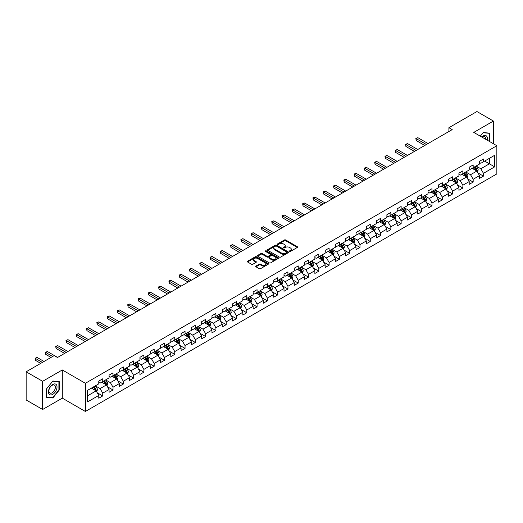 <?xml version="1.0" encoding="UTF-8"?>
<svg xmlns="http://www.w3.org/2000/svg" width="523" height="523" viewBox="0 0 523 523"><rect width="100%" height="100%" fill="white"/><g stroke="black" fill="none" stroke-linecap="round" stroke-linejoin="round"><path stroke-width="0.78" d="M289.552 251.419A0.641 0.373 0 0 0 290.461 251.419L297.339 247.444A0.915 0.53 0 0 0 297.607 247.072A0.915 0.53 0 0 0 297.339 246.699L285.682 239.972A0.915 0.53 0 0 0 284.388 239.972L277.51 243.94A0.641 0.373 0 0 0 278.419 244.463L279.308 243.953A2.929 1.693 0 0 1 283.453 243.953L284.42 244.516A2.929 1.693 0 0 1 285.277 245.712A2.929 1.693 0 0 1 284.42 246.908L283.531 247.418A0.641 0.373 0 0 0 284.44 247.941L285.329 247.431A2.929 1.693 0 0 1 289.474 247.431L290.442 247.987A2.929 1.693 0 0 1 291.298 249.183A2.929 1.693 0 0 1 290.442 250.38L289.552 250.896A0.641 0.373 0 0 0 289.552 251.419L289.552 250.896M255.963 266.063A0.915 0.53 0 0 0 255.695 266.436A0.915 0.53 0 0 0 255.963 266.808L259.238 268.698A0.915 0.53 0 0 0 260.532 268.698L268.168 264.285A0.915 0.53 0 0 0 268.436 263.912A0.915 0.53 0 0 0 268.168 263.54L256.518 256.813A0.915 0.53 0 0 0 255.224 256.813L247.582 261.219A0.915 0.53 0 0 0 247.314 261.598A0.915 0.53 0 0 0 247.582 261.971L251.53 264.252A0.915 0.53 0 0 0 252.825 264.252L256.093 262.363A0.915 0.53 0 0 0 256.362 261.99A0.915 0.53 0 0 0 256.093 261.618L254.139 260.487A2.452 1.412 0 0 1 253.42 259.486A2.452 1.412 0 0 1 254.93 258.179A2.452 1.412 0 0 1 257.597 258.486L265.272 262.912A2.452 1.412 0 0 1 265.991 263.912A2.452 1.412 0 0 1 264.481 265.22A2.452 1.412 0 0 1 261.807 264.913L260.532 264.174A0.915 0.53 0 0 0 259.238 264.174L255.963 266.063L255.963 266.808M62.296 369.957L42.638 381.306L26.15 371.788L26.15 399.971L42.638 409.489L62.296 398.14L85.386 411.47L85.386 383.287L62.296 369.957L62.296 398.14M493.418 143.747L493.418 121.055L473.766 132.397L496.85 145.727L85.386 383.287M493.418 121.055L476.93 111.53L448.897 127.717L448.897 131.521M26.15 371.788L54.183 355.601L57.484 357.503L452.192 129.619L448.897 127.717M279.374 257.074A0.915 0.53 0 0 0 280.668 257.074L288.304 252.661A0.915 0.53 0 0 0 288.572 252.289A0.915 0.53 0 0 0 288.304 251.916L276.654 245.189A0.915 0.53 0 0 0 275.36 245.189L267.717 249.595A0.915 0.53 0 0 0 267.449 249.968A0.915 0.53 0 0 0 267.717 250.347L279.374 257.074M265.736 251.556A0.641 0.373 0 0 1 266.39 251.648L266.39 250.883L278.236 257.728A0.915 0.53 0 0 1 278.504 258.101A0.915 0.53 0 0 1 278.236 258.473L270.6 262.886A0.915 0.53 0 0 1 269.306 262.886L257.649 256.159L257.649 255.407A0.915 0.53 0 0 0 257.381 255.786A0.915 0.53 0 0 0 257.649 256.159M257.649 255.407L260.918 253.524A0.915 0.53 0 0 1 262.213 253.524L266.939 256.25A0.915 0.53 0 0 0 268.234 256.25L270.404 254.995A0.915 0.53 0 0 0 270.672 254.623A0.915 0.53 0 0 0 270.404 254.25L265.481 251.413A0.641 0.373 0 0 1 266.39 250.883M85.386 411.47L496.85 173.911L496.85 145.727M97.226 392.753L102.73 395.931L102.73 393.152L109.065 389.498L109.065 392.276L113.02 389.988L113.02 387.21L119.355 383.555L119.355 386.334L123.31 384.052L123.31 381.267L129.645 377.613L129.645 380.391L133.6 378.109L133.6 375.331L139.935 371.67L139.935 374.455L143.89 372.167L143.89 369.388L150.225 365.734L150.225 368.512L154.18 366.224L154.18 363.446L160.515 359.791L160.515 362.57L164.47 360.288L164.47 357.503L170.805 353.849L170.805 356.627L174.76 354.346L174.76 351.567L181.095 347.906L181.095 350.691L185.05 348.403L185.05 345.625L191.385 341.97L191.385 344.749L195.341 342.46L195.341 339.682L201.675 336.028L201.675 338.806L205.631 336.524L205.631 333.739L211.965 330.085L211.965 332.863L215.921 330.582L215.921 327.803L222.255 324.149L222.255 326.927L226.211 324.639L226.211 321.861L232.545 318.206L232.545 320.985L236.501 318.703L236.501 315.918L242.835 312.264L242.835 315.042L246.791 312.761L246.791 309.982L253.125 306.321L253.125 309.106L257.081 306.818L257.081 304.04L263.415 300.385L263.415 303.163L267.371 300.875L267.371 298.097L273.706 294.442L273.706 297.221L277.661 294.939L277.661 292.154L283.996 288.5L283.996 291.278L287.951 288.997L287.951 286.218L294.286 282.557L294.286 285.342L298.241 283.054L298.241 280.276L304.576 276.621L304.576 279.4L308.531 277.112L308.531 274.333L314.866 270.679L314.866 273.457L318.821 271.176L318.821 268.391L325.156 264.736L325.156 267.514L329.111 265.233L329.111 262.454L335.446 258.793L335.446 261.578L339.401 259.29L339.401 256.512L345.736 252.857L345.736 255.636L349.691 253.348L349.691 250.569L356.026 246.915L356.026 249.693L359.981 247.412L359.981 244.627L366.316 240.972L366.316 243.751L370.271 241.469L370.271 238.691L376.606 235.03L376.606 237.815L380.561 235.527L380.561 232.748L386.889 229.094L386.889 231.872L390.851 229.584L390.851 226.805L397.179 223.151L397.179 225.929L401.141 223.648L401.141 220.863L407.469 217.208L407.469 219.993L411.431 217.705L411.431 214.927L417.759 211.272L417.759 214.051L421.721 211.763L421.721 208.984L428.049 205.33L428.049 208.108L432.011 205.827L432.011 203.042L438.339 199.387L438.339 202.166L442.301 199.884L442.301 197.106L448.629 193.445L448.629 196.23L452.591 193.941L452.591 191.163L458.919 187.509L458.919 190.287L462.881 187.999L462.881 185.22L469.209 181.566L469.209 184.344L473.171 182.063L473.171 179.278L479.499 175.623L479.499 178.402L483.461 176.12L483.461 173.342L494.673 166.863L494.673 155.285L489.397 158.332L489.397 163.817L494.673 166.863M102.73 395.931L98.775 398.219L98.775 395.434L87.557 401.912L87.557 390.335L98.775 383.856L98.775 381.077L102.73 378.796L102.73 381.574L109.065 377.92L109.065 375.135L113.02 372.853L113.02 375.632L119.355 371.977L119.355 369.199L123.31 366.911L123.31 369.689L129.645 366.035L129.645 363.256L133.6 360.968L133.6 363.753L139.935 360.092L139.935 357.314L143.89 355.032L143.89 357.81L150.225 354.156L150.225 351.378L154.18 349.089L154.18 351.868L160.515 348.213L160.515 345.435L164.47 343.147L164.47 345.932L170.805 342.271L170.805 339.492L174.76 337.211L174.76 339.989L181.095 336.335L181.095 333.55L185.05 331.268L185.05 334.047L191.385 330.392L191.385 327.614L195.341 325.326L195.341 328.104L201.675 324.45L201.675 321.671L205.631 319.383L205.631 322.168L211.965 318.507L211.965 315.729L215.921 313.447L215.921 316.225L222.255 312.571L222.255 309.786L226.211 307.504L226.211 310.283L232.545 306.628L232.545 303.85L236.501 301.562L236.501 304.34L242.835 300.686L242.835 297.907L246.791 295.619L246.791 298.404L253.125 294.743L253.125 291.965L257.081 289.683L257.081 292.462L263.415 288.807L263.415 286.022L267.371 283.741L267.371 286.519L273.706 282.865L273.706 280.086L277.661 277.798L277.661 280.576L283.996 276.922L283.996 274.144L287.951 271.855L287.951 274.64L294.286 270.979L294.286 268.201L298.241 265.919L298.241 268.698L304.576 265.043L304.576 262.258L308.531 259.977L308.531 262.755L314.866 259.101L314.866 256.322L318.821 254.034L318.821 256.813L325.156 253.158L325.156 250.38L329.111 248.098L329.111 250.877L335.446 247.222L335.446 244.437L339.401 242.156L339.401 244.934L345.736 241.28L345.736 238.501L349.691 236.213L349.691 238.991L356.026 235.337L356.026 232.558L359.981 230.27L359.981 233.055L366.316 229.394L366.316 226.616L370.271 224.334L370.271 227.113L376.606 223.458L376.606 220.673L380.561 218.392L380.561 221.17L386.889 217.516L386.889 214.737L390.851 212.449L390.851 215.228L397.179 211.573L397.179 208.795L401.141 206.507L401.141 209.292L407.469 205.631L407.469 202.852L411.431 200.571L411.431 203.349L417.759 199.694L417.759 196.91L421.721 194.628L421.721 197.406L428.049 193.752L428.049 190.973L432.011 188.685L432.011 191.464L438.339 187.809L438.339 185.031L442.301 182.743L442.301 185.528L448.629 181.867L448.629 179.088L452.591 176.807L452.591 179.585L458.919 175.931L458.919 173.146L462.881 170.864L462.881 173.643L469.209 169.988L469.209 167.21L473.171 164.922L473.171 167.7L479.499 164.045L479.499 161.267L483.461 158.979L483.461 161.764L494.673 155.285M101.678 382.182L106.424 384.928L100.096 388.582L95.343 385.837M98.775 382.333L100.096 383.098L102.73 381.574M100.096 388.582L102.73 393.152M106.424 384.928L109.065 389.498M111.968 376.24L116.714 378.985L110.386 382.64L105.633 379.901M109.065 376.397L110.386 377.155L113.02 375.632M110.386 382.64L113.02 387.21M116.714 378.985L119.355 383.555M122.258 370.304L127.004 373.043L120.676 376.697L115.923 373.958M119.355 370.454L120.676 371.212L123.31 369.689M120.676 376.697L123.31 381.267M127.004 373.043L129.645 377.613M132.548 364.361L137.294 367.1L130.966 370.761L126.213 368.015M129.645 364.511L130.966 365.276L133.6 363.753M130.966 370.761L133.6 375.331M137.294 367.1L139.935 371.67M142.838 358.418L147.584 361.164L141.256 364.819L136.503 362.073M139.935 358.569L141.256 359.334L143.89 357.81M141.256 364.819L143.89 369.388M147.584 361.164L150.225 365.734M153.128 352.476L157.874 355.222L151.539 358.876L146.793 356.137M150.225 352.633L151.539 353.391L154.18 351.868M151.539 358.876L154.18 363.446M157.874 355.222L160.515 359.791M163.418 346.54L168.164 349.279L161.829 352.933L157.083 350.194M160.515 346.69L161.829 347.455L164.47 345.932M161.829 352.933L164.47 357.503M168.164 349.279L170.805 353.849M173.708 340.597L178.454 343.336L172.119 346.997L167.373 344.252M170.805 340.748L172.119 341.512L174.76 339.989M172.119 346.997L174.76 351.567M178.454 343.336L181.095 347.906M183.998 334.655L188.744 337.4L182.409 341.055L177.663 338.309M181.095 334.812L182.409 335.57L185.05 334.047M182.409 341.055L185.05 345.625M188.744 337.4L191.385 341.97M194.288 328.719L199.034 331.458L192.699 335.112L187.953 332.373M191.385 328.869L192.699 329.627L195.341 328.104M192.699 335.112L195.341 339.682M199.034 331.458L201.675 336.028M204.578 322.776L209.324 325.515L202.989 329.17L198.243 326.43M201.675 322.926L202.989 323.691L205.631 322.168M202.989 329.17L205.631 333.739M209.324 325.515L211.965 330.085M214.868 316.833L219.614 319.573L213.279 323.234L208.533 320.488M211.965 316.984L213.279 317.749L215.921 316.225M213.279 323.234L215.921 327.803M219.614 319.573L222.255 324.149M225.158 310.891L229.904 313.637L223.569 317.291L218.823 314.552M222.255 311.048L223.569 311.806L226.211 310.283M223.569 317.291L226.211 321.861M229.904 313.637L232.545 318.206M235.448 304.955L240.194 307.694L233.859 311.348L229.113 308.609M232.545 305.105L233.859 305.863L236.501 304.34M233.859 311.348L236.501 315.918M240.194 307.694L242.835 312.264M245.738 299.012L250.484 301.751L244.149 305.406L239.403 302.667M242.835 299.163L244.149 299.927L246.791 298.404M244.149 305.406L246.791 309.982M250.484 301.751L253.125 306.321M256.028 293.07L260.774 295.815L254.44 299.47L249.693 296.724M253.125 293.22L254.44 293.985L257.081 292.462M254.44 299.47L257.081 304.04M260.774 295.815L263.415 300.385M266.318 287.127L271.064 289.873L264.73 293.527L259.983 290.788M263.415 287.284L264.73 288.042L267.371 286.519M264.73 293.527L267.371 298.097M271.064 289.873L273.706 294.442M276.608 281.191L281.354 283.93L275.02 287.585L270.273 284.845M273.706 281.341L275.02 282.1L277.661 280.576M275.02 287.585L277.661 292.154M281.354 283.93L283.996 288.5M286.898 275.248L291.644 277.988L285.31 281.649L280.563 278.903M283.996 275.399L285.31 276.164L287.951 274.64M285.31 281.649L287.951 286.218M291.644 277.988L294.286 282.557M297.188 269.306L301.934 272.052L295.6 275.706L290.853 272.96M294.286 269.456L295.6 270.221L298.241 268.698M295.6 275.706L298.241 280.276M301.934 272.052L304.576 276.621M307.472 263.363L312.224 266.109L305.89 269.763L301.143 267.024M304.576 263.52L305.89 264.278L308.531 262.755M305.89 269.763L308.531 274.333M312.224 266.109L314.866 270.679M317.762 257.427L322.514 260.166L316.18 263.821L311.433 261.082M314.866 257.578L316.18 258.342L318.821 256.813M316.18 263.821L318.821 268.391M322.514 260.166L325.156 264.736M328.052 251.485L332.805 254.224L326.47 257.885L321.723 255.139M325.156 251.635L326.47 252.4L329.111 250.877M326.47 257.885L329.111 262.454M332.805 254.224L335.446 258.793M338.342 245.542L343.095 248.288L336.76 251.942L332.013 249.196M335.446 245.699L336.76 246.457L339.401 244.934M336.76 251.942L339.401 256.512M343.095 248.288L345.736 252.857M348.632 239.599L353.385 242.345L347.05 246L342.304 243.26M345.736 239.756L347.05 240.515L349.691 238.991M347.05 246L349.691 250.569M353.385 242.345L356.026 246.915M358.922 233.663L363.675 236.403L357.34 240.057L352.594 237.318M356.026 233.814L357.34 234.579L359.981 233.055M357.34 240.057L359.981 244.627M363.675 236.403L366.316 240.972M369.212 227.721L373.965 230.46L367.63 234.121L362.884 231.375M366.316 227.871L367.63 228.636L370.271 227.113M367.63 234.121L370.271 238.691M373.965 230.46L376.606 235.03M379.502 221.778L384.255 224.524L377.92 228.178L373.174 225.439M376.606 221.935L377.92 222.693L380.561 221.17M377.92 228.178L380.561 232.748M384.255 224.524L386.889 229.094M389.792 215.842L394.545 218.581L388.21 222.236L383.464 219.497M386.889 215.992L388.21 216.751L390.851 215.228M388.21 222.236L390.851 226.805M394.545 218.581L397.179 223.151M400.082 209.9L404.835 212.639L398.5 216.293L393.754 213.554M397.179 210.05L398.5 210.815L401.141 209.292M398.5 216.293L401.141 220.863M404.835 212.639L407.469 217.208M410.372 203.957L415.125 206.703L408.79 210.357L404.044 207.611M407.469 204.107L408.79 204.872L411.431 203.349M408.79 210.357L411.431 214.927M415.125 206.703L417.759 211.272M420.662 198.014L425.415 200.76L419.08 204.415L414.334 201.675M417.759 198.171L419.08 198.93L421.721 197.406M419.08 204.415L421.721 208.984M425.415 200.76L428.049 205.33M430.952 192.078L435.705 194.818L429.37 198.472L424.624 195.733M428.049 192.229L429.37 192.987L432.011 191.464M429.37 198.472L432.011 203.042M435.705 194.818L438.339 199.387M441.242 186.136L445.995 188.875L439.66 192.536L434.914 189.79M438.339 186.286L439.66 187.051L442.301 185.528M439.66 192.536L442.301 197.106M445.995 188.875L448.629 193.445M451.532 180.193L456.285 182.939L449.95 186.593L445.204 183.848M448.629 180.343L449.95 181.108L452.591 179.585M449.95 186.593L452.591 191.163M456.285 182.939L458.919 187.509M461.822 174.251L466.575 176.996L460.24 180.651L455.494 177.912M458.919 174.407L460.24 175.166L462.881 173.643M460.24 180.651L462.881 185.22M466.575 176.996L469.209 181.566M472.112 168.314L476.865 171.054L470.53 174.708L465.784 171.969M469.209 168.465L470.53 169.223L473.171 167.7M470.53 174.708L473.171 179.278M476.865 171.054L479.499 175.623M484.644 161.077L489.397 163.817L480.82 168.772L476.074 166.026M479.499 162.522L480.82 163.287L483.461 161.764M480.82 168.772L483.461 173.342M42.638 381.306L42.638 409.489M87.557 395.819L96.134 390.864L91.388 388.125M96.134 390.864L98.775 395.434M477.95 172.936L483.461 176.12M467.66 178.879L473.171 182.063M457.37 184.822L462.881 187.999M447.08 190.764L452.591 193.941M436.79 196.7L442.301 199.884M426.5 202.643L432.011 205.827M416.21 208.585L421.721 211.763M405.92 214.528L411.431 217.705M395.63 220.464L401.141 223.648M385.34 226.407L390.851 229.584M375.05 232.349L380.561 235.527M364.76 238.292L370.271 241.469M354.47 244.228L359.981 247.412M344.18 250.171L349.691 253.348M333.89 256.113L339.401 259.29M323.6 262.049L329.111 265.233M313.31 267.992L318.821 271.176M303.02 273.934L308.531 277.112M292.73 279.877L298.241 283.054M282.44 285.813L287.951 288.997M272.15 291.756L277.661 294.939M261.866 297.698L267.371 300.875M251.576 303.641L257.081 306.818M241.286 309.577L246.791 312.761M230.996 315.519L236.501 318.703M220.706 321.462L226.211 324.639M210.416 327.405L215.921 330.582M200.126 333.341L205.631 336.524M189.836 339.283L195.341 342.46M179.546 345.226L185.05 348.403M169.256 351.168L174.76 354.346M158.966 357.104L164.47 360.288M148.676 363.047L154.18 366.224M138.386 368.99L143.89 372.167M128.096 374.926L133.6 378.109M117.806 380.868L123.31 384.052M107.516 386.811L113.02 389.988M489.561 141.524L489.561 133.13L483.193 132.561L480.291 136.17M46.501 397.415L52.862 397.983L59.23 390.066L59.23 381.574L52.862 381.005L46.501 388.929L46.501 397.415M58.903 389.87L59.23 390.066M52.189 397.591L52.862 397.983M289.807 251.511L290.442 251.145A2.929 1.693 0 0 0 291.298 249.948L291.298 249.183M285.277 245.712L285.277 246.47A2.929 1.693 0 0 1 284.42 247.667L283.786 248.033M297.339 246.699L297.339 247.444L285.682 240.73A0.915 0.53 0 0 0 284.388 240.73L277.765 244.555M288.304 251.916L288.304 252.661L276.654 245.947A0.915 0.53 0 0 0 275.36 245.947L267.73 250.354M286.689 252.55A0.641 0.373 0 0 0 286.689 252.027L276.458 246.117A0.641 0.373 0 0 0 275.549 246.117L274.614 246.66A2.929 1.693 0 0 0 273.751 247.856A2.929 1.693 0 0 0 274.614 249.053L281.603 253.093A2.929 1.693 0 0 0 285.748 253.093L286.689 252.55L286.689 253.309A0.641 0.373 0 0 0 286.872 253.047L286.872 252.289M273.751 247.856L273.751 248.621A2.929 1.693 0 0 0 274.614 249.817L274.614 249.053M286.689 253.309L285.748 253.851A2.929 1.693 0 0 1 281.603 253.851L274.614 249.817M257.662 256.165L260.918 254.283L260.918 253.524M270.672 254.623L270.672 255.387A0.915 0.53 0 0 1 270.404 255.76L268.234 257.015A0.915 0.53 0 0 1 266.939 257.015L262.213 254.283A0.915 0.53 0 0 0 260.918 254.283M266.39 251.648L278.223 258.48M271.842 259.081A2.452 1.412 0 0 0 274.516 259.388A2.452 1.412 0 0 0 276.026 258.081A2.452 1.412 0 0 0 275.307 257.081L272.607 255.525A0.915 0.53 0 0 0 271.313 255.525L269.142 256.773A0.915 0.53 0 0 0 268.874 257.146A0.915 0.53 0 0 0 269.142 257.519L271.842 259.081L271.842 259.846A2.452 1.412 0 0 0 274.516 260.153A2.452 1.412 0 0 0 276.026 258.846L276.026 258.081M268.874 257.146L268.874 257.911A0.915 0.53 0 0 0 269.142 258.284L269.142 257.519M271.842 259.846L269.142 258.284M265.991 263.912L265.991 264.677A2.452 1.412 0 0 1 264.481 265.985A2.452 1.412 0 0 1 261.807 265.677L260.532 264.939A0.915 0.53 0 0 0 259.238 264.939L255.976 266.815M253.42 259.486L253.42 260.245A2.452 1.412 0 0 0 254.139 261.245L254.139 260.487M256.08 262.369L254.139 261.245M268.168 263.54L268.168 264.285L256.518 257.571A0.915 0.53 0 0 0 255.224 257.571L247.595 261.977M477.388 171.956L478.172 169.982A2.471 1.425 -120 0 0 477.381 167.876L476.022 166.059M473.648 169.197L472.72 167.961M428.049 143.557L417.851 137.667L416.197 138.621L416.197 140.524L424.754 145.466M473.975 167.236L475.335 169.053A2.471 1.425 60 0 1 476.041 170.544L476.832 170.086A2.471 1.425 -120 0 0 476.126 168.596L474.766 166.785M474.145 167.138L475.655 169.158A1.262 0.726 60 0 1 475.884 169.537L476.832 170.086M416.197 140.524L415.837 138.412L426.402 144.511M415.837 138.412L417.851 137.667M488.822 133.058L489.234 133.3L489.234 141.328M480.304 136.176L483.062 132.744L489.234 133.3M487.148 140.125A6.06 3.498 120 0 0 486.096 135.719A6.06 3.498 120 0 0 481.755 137.013M485.677 139.281A4.589 2.648 120 0 0 484.756 136.647A4.589 2.648 120 0 0 482.016 137.163M52.731 394.368A6.06 3.498 120 0 0 57.02 386.942A6.06 3.498 120 0 0 52.731 384.47A6.06 3.498 120 0 0 48.443 391.897A6.06 3.498 120 0 0 52.731 394.368M52.13 392.819A4.589 2.648 120 0 0 55.131 388.772A4.589 2.648 120 0 0 54.425 385.098A4.589 2.648 120 0 0 52.13 385.32A4.589 2.648 120 0 0 49.129 389.367A4.589 2.648 120 0 0 49.835 393.048A4.589 2.648 120 0 0 52.13 392.819M46.567 388.87L52.731 381.195L58.903 381.744L58.903 389.968L52.731 397.643L46.567 397.094L46.554 388.864M58.491 381.509L58.903 381.744M467.098 177.898L467.882 175.924A2.471 1.425 -120 0 0 467.091 173.819L465.732 172.002M463.358 175.14L462.43 173.904M417.759 149.5L407.561 143.609L405.907 144.557L405.907 146.466L414.464 151.402M463.685 173.178L465.045 174.996A2.471 1.425 60 0 1 465.751 176.486L466.542 176.029A2.471 1.425 -120 0 0 465.836 174.538L464.476 172.721M463.855 173.08L465.365 175.094A1.262 0.726 60 0 1 465.594 175.48L466.542 176.029M405.907 146.466L405.547 144.348L416.112 150.454M405.547 144.348L407.561 143.609M456.808 183.841L457.592 181.86A2.471 1.425 -120 0 0 456.801 179.755L455.441 177.938M453.068 181.076L452.14 179.847M407.469 155.442L397.271 149.552L395.617 150.5L395.617 152.402L404.174 157.345M453.395 179.121L454.755 180.938A2.471 1.425 60 0 1 455.461 182.422L456.252 181.965A2.471 1.425 -120 0 0 455.546 180.481L454.186 178.663M453.565 179.023L455.075 181.036A1.262 0.726 60 0 1 455.304 181.422L456.252 181.965M395.617 152.402L395.257 150.291L405.822 156.39M395.257 150.291L397.271 149.552M446.518 189.777L447.302 187.803A2.471 1.425 -120 0 0 446.511 185.698L445.151 183.88M442.778 187.018L441.85 185.783M397.179 161.378L386.981 155.488L385.327 156.442L385.327 158.345L393.884 163.287M443.105 185.064L444.465 186.881A2.471 1.425 60 0 1 445.171 188.365L445.962 187.907A2.471 1.425 -120 0 0 445.256 186.423L443.896 184.606M443.275 184.959L444.785 186.979A1.262 0.726 60 0 1 445.014 187.358L445.962 187.907M385.327 158.345L384.967 156.233L395.532 162.333M384.967 156.233L386.981 155.488M436.228 195.72L437.012 193.745A2.471 1.425 -120 0 0 436.221 191.64L434.861 189.823M432.488 192.961L431.56 191.725M386.889 167.321L376.691 161.43L375.037 162.385L375.037 164.287L383.594 169.223M432.815 191L434.175 192.817A2.471 1.425 60 0 1 434.881 194.308L435.672 193.85A2.471 1.425 -120 0 0 434.966 192.359L433.606 190.542M432.985 190.902L434.495 192.922A1.262 0.726 60 0 1 434.724 193.301L435.672 193.85M375.037 164.287L374.677 162.176L385.242 168.275M374.677 162.176L376.691 161.43M425.938 201.662L426.722 199.681A2.471 1.425 -120 0 0 425.931 197.576L424.571 195.765M422.198 198.903L421.27 197.668M376.599 173.263L366.401 167.373L364.747 168.321L364.747 170.23L373.304 175.166M422.525 196.942L423.885 198.76A2.471 1.425 60 0 1 424.591 200.25L425.382 199.793A2.471 1.425 -120 0 0 424.676 198.302L423.316 196.485M422.695 196.844L424.205 198.858A1.262 0.726 60 0 1 424.434 199.243L425.382 199.793M364.747 170.23L364.387 168.112L374.952 174.218M364.387 168.112L366.401 167.373M415.648 207.605L416.432 205.624A2.471 1.425 -120 0 0 415.641 203.519L414.281 201.701M411.908 204.839L410.98 203.604M366.309 179.206L356.111 173.316L354.457 174.264L354.457 176.166L363.014 181.108M412.235 202.885L413.595 204.702A2.471 1.425 60 0 1 414.301 206.186L415.092 205.729A2.471 1.425 -120 0 0 414.386 204.245L413.026 202.427M412.405 202.787L413.915 204.8A1.262 0.726 60 0 1 414.144 205.186L415.092 205.729M354.457 176.166L354.097 174.054L364.662 180.154M354.097 174.054L356.111 173.316M405.358 213.541L406.142 211.567A2.471 1.425 -120 0 0 405.351 209.462L403.991 207.644M401.618 210.782L400.69 209.546M356.019 185.142L345.821 179.252L344.167 180.206L344.167 182.109L352.724 187.051M401.945 208.827L403.305 210.645A2.471 1.425 60 0 1 404.011 212.129L404.802 211.671A2.471 1.425 -120 0 0 404.096 210.187L402.736 208.37M402.115 208.723L403.625 210.743A1.262 0.726 60 0 1 403.854 211.122L404.802 211.671M344.167 182.109L343.807 179.997L354.372 186.096M343.807 179.997L345.821 179.252M395.068 219.483L395.852 217.509A2.471 1.425 -120 0 0 395.061 215.404L393.701 213.587M391.328 216.725L390.4 215.489M345.729 191.085L335.531 185.194L333.877 186.149L333.877 188.051L342.434 192.987M391.655 214.763L393.015 216.581A2.471 1.425 60 0 1 393.721 218.071L394.512 217.614A2.471 1.425 -120 0 0 393.806 216.123L392.446 214.306M391.825 214.665L393.335 216.679A1.262 0.726 60 0 1 393.564 217.065L394.512 217.614M333.877 188.051L333.517 185.94L344.082 192.039M333.517 185.94L335.531 185.194M384.778 225.426L385.562 223.445A2.471 1.425 -120 0 0 384.771 221.34L383.411 219.523M381.038 222.667L380.11 221.432M335.439 197.027L325.241 191.137L323.587 192.085L323.587 193.994L332.144 198.93M381.365 220.706L382.725 222.523A2.471 1.425 60 0 1 383.431 224.007L384.228 223.556A2.471 1.425 -120 0 0 383.516 222.066L382.156 220.248M381.535 220.608L383.045 222.621A1.262 0.726 60 0 1 383.274 223.007L384.228 223.556M323.587 193.994L323.227 191.876L333.792 197.982M323.227 191.876L325.241 191.137M374.488 231.369L375.272 229.388A2.471 1.425 -120 0 0 374.481 227.283L373.121 225.465M370.748 228.603L369.82 227.368M325.156 202.97L314.951 197.073L313.297 198.027L313.297 199.93L321.854 204.872M371.075 226.649L372.435 228.466A2.471 1.425 60 0 1 373.141 229.95L373.938 229.492A2.471 1.425 -120 0 0 373.226 228.008L371.866 226.191M371.245 226.551L372.755 228.564A1.262 0.726 60 0 1 372.984 228.943L373.938 229.492M313.297 199.93L312.937 197.818L323.502 203.918M312.937 197.818L314.951 197.073M364.198 237.305L364.982 235.33A2.471 1.425 -120 0 0 364.191 233.225L362.831 231.408M360.458 234.546L359.53 233.31M314.866 208.906L304.661 203.016L303.007 203.97L303.007 205.872L311.564 210.815M360.785 232.585L362.145 234.402A2.471 1.425 60 0 1 362.851 235.893L363.648 235.435A2.471 1.425 -120 0 0 362.936 233.951L361.576 232.134M360.955 232.487L362.465 234.507A1.262 0.726 60 0 1 362.694 234.886L363.648 235.435M303.007 205.872L302.647 203.761L313.212 209.86M302.647 203.761L304.661 203.016M353.908 243.247L354.692 241.273A2.471 1.425 -120 0 0 353.901 239.168L352.541 237.35M350.168 240.488L349.24 239.253M304.576 214.848L294.371 208.958L292.717 209.913L292.717 211.815L301.274 216.751M350.495 238.527L351.855 240.345A2.471 1.425 60 0 1 352.561 241.835L353.358 241.378A2.471 1.425 -120 0 0 352.646 239.887L351.286 238.07M350.665 238.429L352.175 240.443A1.262 0.726 60 0 1 352.404 240.828L353.358 241.378M292.717 211.815L292.357 209.703L302.922 215.803M292.357 209.703L294.371 208.958M343.618 249.19L344.402 247.209A2.471 1.425 -120 0 0 343.611 245.104L342.251 243.287M339.878 246.425L338.95 245.195M294.286 220.791L284.081 214.901L282.427 215.849L282.427 217.758L290.984 222.693M340.205 244.47L341.565 246.287A2.471 1.425 60 0 1 342.271 247.771L343.068 247.314A2.471 1.425 -120 0 0 342.356 245.83L340.996 244.012M340.375 244.372L341.885 246.385A1.262 0.726 60 0 1 342.114 246.771L343.068 247.314M282.427 217.758L282.067 215.639L292.632 221.739M282.067 215.639L284.081 214.901M333.328 255.126L334.112 253.152A2.471 1.425 -120 0 0 333.321 251.047L331.961 249.229M329.588 252.367L328.66 251.132M283.996 226.734L273.791 220.837L272.137 221.791L272.137 223.694L280.694 228.636M329.915 250.412L331.275 252.23A2.471 1.425 60 0 1 331.981 253.714L332.778 253.256A2.471 1.425 -120 0 0 332.066 251.772L330.706 249.955M330.085 250.308L331.595 252.328A1.262 0.726 60 0 1 331.824 252.707L332.778 253.256M272.137 223.694L271.777 221.582L282.342 227.682M271.777 221.582L273.791 220.837M323.037 261.069L323.822 259.094A2.471 1.425 -120 0 0 323.031 256.989L321.671 255.172M319.298 258.31L318.37 257.074M273.706 232.67L263.5 226.779L261.846 227.734L261.846 229.636L270.404 234.579M319.625 256.348L320.985 258.166A2.471 1.425 60 0 1 321.691 259.656L322.488 259.199A2.471 1.425 -120 0 0 321.776 257.715L320.416 255.897M319.795 256.25L321.305 258.27A1.262 0.726 60 0 1 321.534 258.65L322.488 259.199M261.846 229.636L261.487 227.525L272.052 233.624M261.487 227.525L263.5 226.779M312.747 267.011L313.532 265.037A2.471 1.425 -120 0 0 312.741 262.932L311.381 261.114M309.008 264.252L308.08 263.017M263.415 238.612L253.21 232.722L251.556 233.676L251.556 235.579L260.114 240.515M309.335 262.291L310.695 264.108A2.471 1.425 60 0 1 311.401 265.599L312.198 265.141A2.471 1.425 -120 0 0 311.486 263.651L310.126 261.833M309.505 262.193L311.015 264.207A1.262 0.726 60 0 1 311.244 264.592L312.198 265.141M251.556 235.579L251.197 233.461L261.762 239.567M251.197 233.461L253.21 232.722M302.457 272.954L303.242 270.973A2.471 1.425 -120 0 0 302.451 268.868L301.091 267.05M298.718 270.188L297.79 268.959M253.125 244.555L242.92 238.665L241.266 239.612L241.266 241.521L249.824 246.457M299.045 268.234L300.405 270.051A2.471 1.425 60 0 1 301.111 271.535L301.908 271.077A2.471 1.425 -120 0 0 301.196 269.593L299.836 267.776M299.215 268.136L300.725 270.149A1.262 0.726 60 0 1 300.954 270.535L301.908 271.077M241.266 241.521L240.907 239.403L251.471 245.503M240.907 239.403L242.92 238.665M292.167 278.89L292.952 276.915A2.471 1.425 -120 0 0 292.161 274.81L290.801 272.993M288.428 276.131L287.5 274.895M242.835 250.497L232.63 244.601L230.983 245.555L230.983 247.457L239.534 252.4M288.755 274.176L290.115 275.994A2.471 1.425 60 0 1 290.827 277.478L291.618 277.02A2.471 1.425 -120 0 0 290.906 275.536L289.546 273.719M288.925 274.072L290.435 276.092A1.262 0.726 60 0 1 290.664 276.471L291.618 277.02M230.983 247.457L230.617 245.346L241.181 251.445M230.617 245.346L232.63 244.601M281.877 284.832L282.662 282.858A2.471 1.425 -120 0 0 281.871 280.753L280.511 278.936M278.138 282.074L277.21 280.838M232.545 256.433L222.34 250.543L220.693 251.498L220.693 253.4L229.244 258.342M278.465 280.112L279.825 281.93A2.471 1.425 60 0 1 280.537 283.42L281.328 282.963A2.471 1.425 -120 0 0 280.616 281.472L279.256 279.655M278.635 280.014L280.145 282.034A1.262 0.726 60 0 1 280.374 282.413L281.328 282.963M220.693 253.4L220.327 251.288L230.891 257.388M220.327 251.288L222.34 250.543M271.587 290.775L272.372 288.801A2.471 1.425 -120 0 0 271.581 286.696L270.221 284.878M267.848 288.016L266.92 286.781M222.255 262.376L212.05 256.486L210.403 257.434L210.403 259.343L218.954 264.278M268.175 286.055L269.535 287.872A2.471 1.425 60 0 1 270.247 289.363L271.038 288.905A2.471 1.425 -120 0 0 270.326 287.415L268.966 285.597M268.345 285.957L269.855 287.97A1.262 0.726 60 0 1 270.084 288.356L271.038 288.905M210.403 259.343L210.037 257.224L220.601 263.331M210.037 257.224L212.05 256.486M261.297 296.718L262.082 294.737A2.471 1.425 -120 0 0 261.291 292.632L259.931 290.814M257.558 293.952L256.63 292.723M211.965 268.319L201.76 262.428L200.113 263.376L200.113 265.279L208.664 270.221M257.885 291.997L259.245 293.815A2.471 1.425 60 0 1 259.957 295.299L260.748 294.841A2.471 1.425 -120 0 0 260.036 293.357L258.676 291.54M258.055 291.899L259.565 293.913A1.262 0.726 60 0 1 259.794 294.299L260.748 294.841M200.113 265.279L199.747 263.167L210.311 269.267M199.747 263.167L201.76 262.428M251.007 302.654L251.792 300.679A2.471 1.425 -120 0 0 251.001 298.574L249.641 296.757M247.268 299.895L246.34 298.659M201.675 274.255L191.47 268.364L189.823 269.319L189.823 271.221L198.374 276.164M247.595 297.94L248.955 299.757A2.471 1.425 60 0 1 249.667 301.241L250.458 300.784A2.471 1.425 -120 0 0 249.746 299.3L248.386 297.482M247.765 297.835L249.275 299.856A1.262 0.726 60 0 1 249.504 300.235L250.458 300.784M189.823 271.221L189.457 269.11L200.021 275.209M189.457 269.11L191.47 268.364M240.717 308.596L241.502 306.622A2.471 1.425 -120 0 0 240.711 304.517L239.351 302.699M236.978 305.837L236.05 304.602M191.385 280.197L181.18 274.307L179.533 275.261L179.533 277.164L188.084 282.1M237.305 303.876L238.665 305.694A2.471 1.425 60 0 1 239.377 307.184L240.168 306.726A2.471 1.425 -120 0 0 239.456 305.236L238.096 303.418M237.475 303.778L238.985 305.798A1.262 0.726 60 0 1 239.214 306.177L240.168 306.726M179.533 277.164L179.167 275.052L189.731 281.152M179.167 275.052L181.18 274.307M230.427 314.539L231.212 312.558A2.471 1.425 -120 0 0 230.421 310.453L229.061 308.635M226.688 311.78L225.759 310.544M181.095 286.14L170.89 280.25L169.243 281.197L169.243 283.106L177.794 288.042M227.015 309.819L228.374 311.636A2.471 1.425 60 0 1 229.087 313.12L229.878 312.669A2.471 1.425 -120 0 0 229.166 311.178L227.806 309.361M227.185 309.721L228.695 311.734A1.262 0.726 60 0 1 228.924 312.12L229.878 312.669M169.243 283.106L168.877 280.988L179.441 287.094M168.877 280.988L170.89 280.25M220.137 320.481L220.922 318.5A2.471 1.425 -120 0 0 220.131 316.395L218.771 314.578M216.398 317.716L215.469 316.48M170.805 292.082L160.6 286.192L158.953 287.14L158.953 289.042L167.504 293.985M216.725 315.761L218.084 317.579A2.471 1.425 60 0 1 218.797 319.063L219.588 318.605A2.471 1.425 -120 0 0 218.876 317.121L217.516 315.304M216.895 315.663L218.405 317.677A1.262 0.726 60 0 1 218.634 318.056L219.588 318.605M158.953 289.042L158.587 286.931L169.151 293.03M158.587 286.931L160.6 286.192M209.847 326.417L210.632 324.443A2.471 1.425 -120 0 0 209.841 322.338L208.481 320.521M206.108 323.659L205.179 322.423M160.515 298.018L150.31 292.128L148.663 293.083L148.663 294.985L157.214 299.927M206.435 321.704L207.794 323.521A2.471 1.425 60 0 1 208.507 325.005L209.298 324.548A2.471 1.425 -120 0 0 208.585 323.064L207.226 321.246M206.605 321.599L208.115 323.619A1.262 0.726 60 0 1 208.344 323.999L209.298 324.548M148.663 294.985L148.297 292.873L158.861 298.973M148.297 292.873L150.31 292.128M199.557 332.36L200.342 330.386A2.471 1.425 -120 0 0 199.551 328.281L198.191 326.463M195.818 329.601L194.889 328.366M150.225 303.961L140.02 298.071L138.373 299.025L138.373 300.928L146.924 305.863M196.145 327.64L197.504 329.457A2.471 1.425 60 0 1 198.217 330.948L199.008 330.49A2.471 1.425 -120 0 0 198.295 329L196.936 327.182M196.315 327.542L197.825 329.555A1.262 0.726 60 0 1 198.054 329.941L199.008 330.49M138.373 300.928L138.007 298.816L148.571 304.916M138.007 298.816L140.02 298.071M189.267 338.303L190.052 336.322A2.471 1.425 -120 0 0 189.261 334.217L187.901 332.399M185.528 335.544L184.599 334.308M139.935 309.904L129.73 304.013L128.083 304.961L128.083 306.87L136.634 311.806M185.855 333.582L187.214 335.4A2.471 1.425 60 0 1 187.927 336.884L188.718 336.433A2.471 1.425 -120 0 0 188.005 334.942L186.646 333.125M186.025 333.484L187.535 335.498A1.262 0.726 60 0 1 187.764 335.884L188.718 336.433M128.083 306.87L127.717 304.752L138.281 310.852M127.717 304.752L129.73 304.013M178.977 344.239L179.762 342.264A2.471 1.425 -120 0 0 178.971 340.159L177.611 338.342M175.238 341.48L174.309 340.244M129.645 315.846L119.44 309.949L117.793 310.904L117.793 312.806L126.344 317.749M175.565 339.525L176.924 341.342A2.471 1.425 60 0 1 177.637 342.827L178.428 342.369A2.471 1.425 -120 0 0 177.715 340.885L176.356 339.067M175.735 339.427L177.245 341.441A1.262 0.726 60 0 1 177.474 341.82L178.428 342.369M117.793 312.806L117.427 310.695L127.991 316.794M117.427 310.695L119.44 309.949M168.687 350.181L169.472 348.207A2.471 1.425 -120 0 0 168.681 346.102L167.321 344.284M164.948 347.422L164.019 346.187M119.355 321.782L109.15 315.892L107.503 316.846L107.503 318.749L116.054 323.691M165.275 345.461L166.634 347.279A2.471 1.425 60 0 1 167.347 348.769L168.138 348.311A2.471 1.425 -120 0 0 167.425 346.827L166.066 345.01M165.445 345.363L166.961 347.383A1.262 0.726 60 0 1 167.19 347.762L168.138 348.311M107.503 318.749L107.137 316.637L117.701 322.737M107.137 316.637L109.15 315.892M158.397 356.124L159.182 354.149A2.471 1.425 -120 0 0 158.391 352.044L157.031 350.227M154.658 353.365L153.729 352.129M109.065 327.725L98.86 321.835L97.213 322.789L97.213 324.691L105.764 329.627M154.985 351.404L156.344 353.221A2.471 1.425 60 0 1 157.057 354.712L157.848 354.254A2.471 1.425 -120 0 0 157.135 352.764L155.776 350.946M155.154 351.306L156.671 353.319A1.262 0.726 60 0 1 156.9 353.705L157.848 354.254M97.213 324.691L96.847 322.58L107.411 328.679M96.847 322.58L98.86 321.835M148.107 362.066L148.892 360.086A2.471 1.425 -120 0 0 148.101 357.98L146.741 356.163M144.368 359.301L143.439 358.072M98.775 333.667L88.57 327.777L86.923 328.725L86.923 330.634L95.474 335.57M144.694 357.346L146.054 359.164A2.471 1.425 60 0 1 146.767 360.648L147.558 360.19A2.471 1.425 -120 0 0 146.845 358.706L145.486 356.889M144.864 357.248L146.381 359.262A1.262 0.726 60 0 1 146.61 359.647L147.558 360.19M86.923 330.634L86.557 328.516L97.121 334.615M86.557 328.516L88.57 327.777M137.817 368.002L138.602 366.028A2.471 1.425 -120 0 0 137.811 363.923L136.451 362.106M134.078 365.244L133.149 364.008M88.485 339.61L78.28 333.713L76.633 334.668L76.633 336.57L85.184 341.512M134.404 363.289L135.764 365.106A2.471 1.425 60 0 1 136.477 366.59L137.268 366.133A2.471 1.425 -120 0 0 136.555 364.649L135.196 362.831M134.581 363.184L136.091 365.204A1.262 0.726 60 0 1 136.32 365.584L137.268 366.133M76.633 336.57L76.266 334.459L86.831 340.558M76.266 334.459L78.28 333.713M127.527 373.945L128.312 371.971A2.471 1.425 -120 0 0 127.52 369.866L126.161 368.048M123.788 371.186L122.859 369.951M78.195 345.546L67.99 339.656L66.343 340.61L66.343 342.513L74.894 347.455M124.114 369.225L125.474 371.042A2.471 1.425 60 0 1 126.187 372.533L126.978 372.075A2.471 1.425 -120 0 0 126.265 370.585L124.905 368.774M124.291 369.127L125.801 371.147A1.262 0.726 60 0 1 126.03 371.526L126.978 372.075M66.343 342.513L65.976 340.401L76.541 346.501M65.976 340.401L67.99 339.656M117.237 379.888L118.021 377.913A2.471 1.425 -120 0 0 117.23 375.808L115.871 373.991M113.498 377.129L112.569 375.893M67.905 351.489L57.7 345.598L56.053 346.546L56.053 348.455L64.604 353.391M113.824 375.168L115.184 376.985A2.471 1.425 60 0 1 115.897 378.475L116.688 378.018A2.471 1.425 -120 0 0 115.982 376.527L114.615 374.71M114.001 375.069L115.511 377.083A1.262 0.726 60 0 1 115.74 377.469L116.688 378.018M56.053 348.455L55.686 346.337L66.251 352.443M55.686 346.337L57.7 345.598M106.947 385.83L107.731 383.849A2.471 1.425 -120 0 0 106.94 381.744L105.581 379.927M103.208 383.065L102.279 381.836M57.615 357.431L47.41 351.541L45.763 352.489L45.763 354.391L51.019 357.431M103.534 381.11L104.894 382.928A2.471 1.425 60 0 1 105.607 384.412L106.398 383.954A2.471 1.425 -120 0 0 105.692 382.47L104.325 380.652M103.711 381.012L105.221 383.026A1.262 0.726 60 0 1 105.45 383.411L106.398 383.954M45.763 354.391L45.396 352.28L52.666 356.477M45.396 352.28L47.41 351.541M96.657 391.766L97.441 389.792A2.471 1.425 -120 0 0 96.65 387.687L95.291 385.869M92.917 389.007L91.989 387.772M44.024 361.465L37.12 357.477L35.472 358.432L35.472 360.334L40.729 363.367M93.244 387.053L94.604 388.87A2.471 1.425 60 0 1 95.317 390.354L96.108 389.897A2.471 1.425 -120 0 0 95.402 388.412L94.035 386.595M93.421 386.948L94.931 388.968A1.262 0.726 60 0 1 95.16 389.347L96.108 389.897M35.472 360.334L35.106 358.222L42.376 362.419M35.106 358.222L37.12 357.477M290.442 251.145L290.442 250.38M283.531 247.941L283.531 247.418M284.42 247.667L284.42 246.908M277.51 244.463L277.51 243.94M284.388 240.73L284.388 239.972M285.682 240.73L285.682 239.972M267.717 250.347L267.717 249.595M275.36 245.947L275.36 245.189M276.654 245.947L276.654 245.189M281.603 253.851L281.603 253.093M285.748 253.851L285.748 253.093M262.213 254.283L262.213 253.524M266.939 257.015L266.939 256.25M268.234 257.015L268.234 256.25M270.404 255.76L270.404 254.995M278.236 258.473L278.236 257.728M259.238 264.939L259.238 264.174M260.532 264.939L260.532 264.174M261.807 265.677L261.807 264.913M256.093 262.363L256.093 261.618M247.582 261.971L247.582 261.219M255.224 257.571L255.224 256.813M256.518 257.571L256.518 256.813M476.616 170.916L478.153 170.027M476.126 168.596L477.381 167.876M474.368 169.615L475.335 169.053M466.333 176.852L467.863 175.97M465.836 174.538L467.091 173.819M464.078 175.558L465.045 174.996M456.043 182.795L457.573 181.912M455.546 180.481L456.801 179.755M453.787 181.494L454.755 180.938M445.753 188.738L447.283 187.849M445.256 186.423L446.511 185.698M443.497 187.437L444.465 186.881M435.463 194.674L436.993 193.791M434.966 192.359L436.221 191.64M433.207 193.379L434.175 192.817M425.173 200.616L426.703 199.734M424.676 198.302L425.931 197.576M422.917 199.315L423.885 198.76M414.883 206.559L416.413 205.676M414.386 204.245L415.641 203.519M412.627 205.258L413.595 204.702M404.593 212.501L406.123 211.612M404.096 210.187L405.351 209.462M402.337 211.2L403.305 210.645M394.303 218.437L395.833 217.555M393.806 216.123L395.061 215.404M392.047 217.143L393.015 216.581M384.013 224.38L385.543 223.498M383.516 222.066L384.771 221.34M381.757 223.079L382.725 222.523M373.723 230.323L375.253 229.434M373.226 228.008L374.481 227.283M371.467 229.022L372.435 228.466M363.433 236.265L364.962 235.376M362.936 233.951L364.191 233.225M361.177 234.964L362.145 234.402M353.143 242.201L354.672 241.319M352.646 239.887L353.901 239.168M350.887 240.907L351.855 240.345M342.853 248.144L344.382 247.261M342.356 245.83L343.611 245.104M340.597 246.843L341.565 246.287M332.563 254.086L334.092 253.197M332.066 251.772L333.321 251.047M330.307 252.786L331.275 252.23M322.273 260.029L323.802 259.14M321.776 257.715L323.031 256.989M320.017 258.728L320.985 258.166M311.983 265.965L313.512 265.083M311.486 263.651L312.741 262.932M309.727 264.671L310.695 264.108M301.693 271.908L303.222 271.025M301.196 269.593L302.451 268.868M299.437 270.607L300.405 270.051M291.403 277.85L292.932 276.961M290.906 275.536L292.161 274.81M289.147 276.549L290.115 275.994M281.113 283.793L282.642 282.904M280.616 281.472L281.871 280.753M278.857 282.492L279.825 281.93M270.822 289.729L272.352 288.846M270.326 287.415L271.581 286.696M268.567 288.428L269.535 287.872M260.532 295.672L262.062 294.789M260.036 293.357L261.291 292.632M258.277 294.371L259.245 293.815M250.242 301.614L251.772 300.725M249.746 299.3L251.001 298.574M247.987 300.313L248.955 299.757M239.952 307.55L241.482 306.668M239.456 305.236L240.711 304.517M237.697 306.256L238.665 305.694M229.662 313.493L231.192 312.61M229.166 311.178L230.421 310.453M227.407 312.192L228.374 311.636M219.372 319.435L220.902 318.546M218.876 317.121L220.131 316.395M217.117 318.134L218.084 317.579M209.082 325.378L210.612 324.489M208.585 323.064L209.841 322.338M206.827 324.077L207.794 323.521M198.792 331.314L200.322 330.431M198.295 329L199.551 328.281M196.537 330.02L197.504 329.457M188.502 337.257L190.032 336.374M188.005 334.942L189.261 334.217M186.247 335.956L187.214 335.4M178.212 343.199L179.742 342.31M177.715 340.885L178.971 340.159M175.957 341.898L176.924 341.342M167.922 349.142L169.452 348.253M167.425 346.827L168.681 346.102M165.667 347.841L166.634 347.279M157.632 355.078L159.162 354.195M157.135 352.764L158.391 352.044M155.383 353.783L156.344 353.221M147.342 361.02L148.872 360.138M146.845 358.706L148.101 357.98M145.093 359.719L146.054 359.164M137.052 366.963L138.582 366.074M136.555 364.649L137.811 363.923M134.803 365.662L135.764 365.106M126.762 372.906L128.292 372.016M126.265 370.585L127.52 369.866M124.513 371.605L125.474 371.042M116.472 378.842L118.002 377.959M115.982 376.527L117.23 375.808M114.223 377.547L115.184 376.985M106.182 384.784L107.712 383.902M105.692 382.47L106.94 381.744M103.933 383.483L104.894 382.928M95.892 390.727L97.422 389.838M95.402 388.412L96.65 387.687M93.643 389.426L94.604 388.87"/></g></svg>
